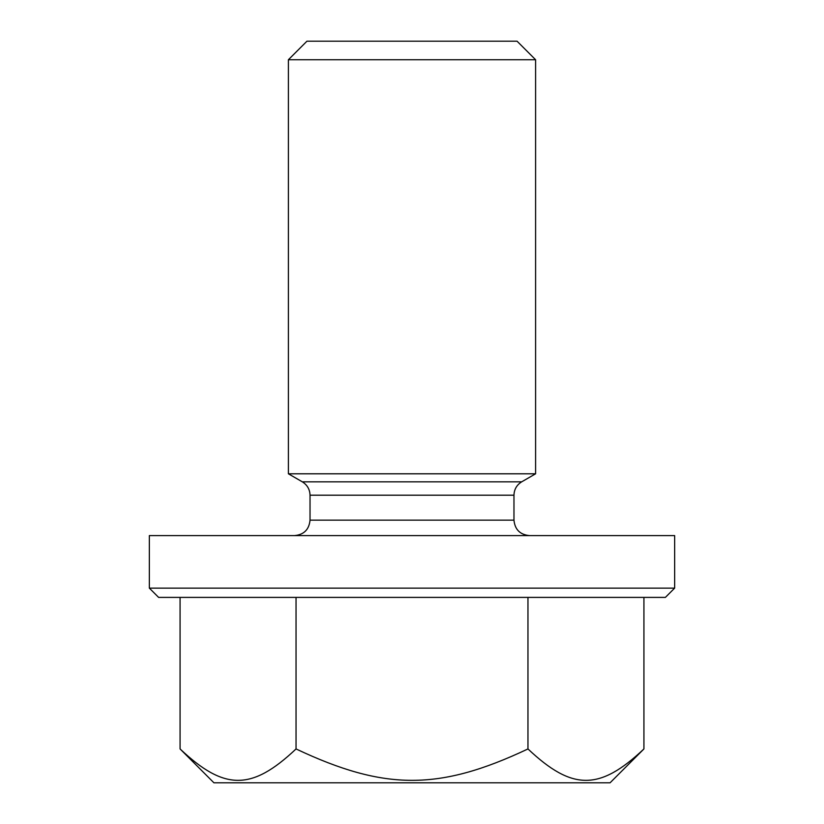 <?xml version="1.0" encoding="UTF-8"?>
<svg xmlns="http://www.w3.org/2000/svg" width="824" height="824" viewBox="0 0 824 824"><rect width="100%" height="100%" fill="white"/><g stroke="black" fill="none" stroke-linecap="round" stroke-linejoin="round"><path stroke-width="1.24" d="M412 59.74L535.6 59.74L517.06 41.2L306.94 41.2L288.4 59.74L412 59.74M529.42 535.6C520.037 534.683 514.887 529.533 513.97 520.15L310.03 520.15L310.03 495.203L513.97 495.203C514.166 489.374 516.741 484.914 521.695 481.824L302.305 481.824L288.4 473.8L535.6 473.8L535.6 59.74M412 535.6L674.65 535.6L674.65 588.13L149.35 588.13L149.35 535.6L412 535.6M643.925 748.944L610.069 782.8L213.931 782.8L180.075 748.944C224.416 790.813 251.701 790.813 296.043 748.944C384.726 790.813 439.274 790.813 527.957 748.944C572.299 790.813 599.584 790.813 643.925 748.944L643.925 597.4M527.957 597.4L527.957 748.944M149.35 588.13L158.62 597.4L665.38 597.4L674.65 588.13M180.075 597.4L180.075 748.944M296.043 597.4L296.043 748.944M288.4 473.8L288.4 59.74M310.03 520.15C309.113 529.533 303.963 534.683 294.58 535.6M513.97 520.15L513.97 495.203M310.03 495.203C309.834 489.374 307.259 484.914 302.305 481.824M521.695 481.824L535.6 473.8"/></g></svg>
